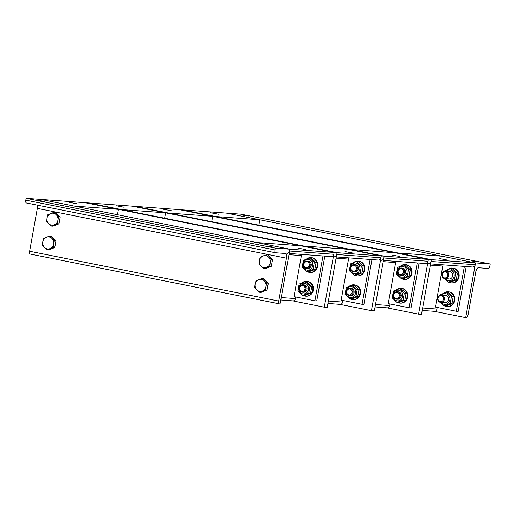 <?xml version="1.0" encoding="UTF-8"?>
<svg xmlns="http://www.w3.org/2000/svg" width="516" height="516" viewBox="0 0 516 516"><rect width="100%" height="100%" fill="white"/><g stroke="black" fill="none" stroke-linecap="round" stroke-linejoin="round"><path stroke-width="0.77" d="M248.344 215.998L242.585 215.14L248.344 215.998M477.416 261.786L471.656 260.928L477.416 261.786M489.871 265.824A2.78 1.097 -78.7 0 1 488.278 268.475L478.377 267.746A4.638 1.825 101.3 0 0 475.72 272.171L468.012 315.031A2.78 1.097 -78.7 0 1 466.419 317.688L465.684 317.63L475.526 262.915L490.2 263.999L489.871 265.824M490.2 263.999L241.062 214.198L182.193 209.844L215.636 216.533L259.832 219.797L226.389 213.114L475.526 262.915L442.089 256.226L397.888 252.963L431.331 259.645L431.002 261.47A2.78 2.554 94.2 0 1 428.293 263.747M465.684 317.63L434.059 311.309M444.637 278.646A3.709 3.406 -85.8 0 0 448.694 275.247A3.709 3.406 -85.8 0 0 441.915 274.538A3.709 3.406 -85.8 0 0 444.637 278.646M444.482 277.924A2.999 2.754 94.2 0 1 442.934 273.035A2.999 2.754 94.2 0 1 447.617 273.97A2.999 2.754 94.2 0 1 444.482 277.924M447.656 269.61A7.418 6.811 94.2 0 1 452.306 268.075A7.418 6.811 94.2 0 1 458.556 275.976A7.418 6.811 94.2 0 1 451.216 282.871A7.418 6.811 94.2 0 1 450.449 282.768A7.418 6.811 94.2 0 1 448.791 282.188M452.306 268.075L452.893 268.114A7.418 6.811 94.2 0 1 459.143 276.021A7.418 6.811 94.2 0 1 451.803 282.916L451.216 282.871M447.056 278.143A3.709 3.406 -85.8 0 0 451.977 273.003A3.709 3.406 -85.8 0 0 447.501 272.138M445.424 278.724A5.379 4.941 -85.8 0 0 448.314 280.581A5.379 4.941 -85.8 0 0 454.035 273.803A5.379 4.941 -85.8 0 0 445.972 271.326M444.65 271.364L444.811 270.81L450.861 268.468L455.68 272.977L454.448 279.827L448.398 282.162L444.47 278.608M448.398 282.162L450.171 282.291L456.221 279.956L457.453 273.112L452.635 268.604L450.861 268.468M454.448 279.827L456.221 279.956M455.68 272.977L457.453 273.112M440.374 302.357A3.709 3.406 -85.8 0 0 444.424 298.957A3.709 3.406 -85.8 0 0 437.652 298.248A3.709 3.406 -85.8 0 0 440.374 302.357M440.219 301.634A2.999 2.754 94.2 0 1 438.671 296.745A2.999 2.754 94.2 0 1 443.354 297.68A2.999 2.754 94.2 0 1 440.219 301.634M443.386 293.32A7.418 6.811 94.2 0 1 448.043 291.785A7.418 6.811 94.2 0 1 454.286 299.686A7.418 6.811 94.2 0 1 446.946 306.588A7.418 6.811 94.2 0 1 446.185 306.485A7.418 6.811 94.2 0 1 444.528 305.904M448.043 291.785L448.63 291.83A7.418 6.811 94.2 0 1 454.873 299.731A7.418 6.811 94.2 0 1 447.533 306.627L446.946 306.588M442.793 301.854A3.709 3.406 -85.8 0 0 447.714 296.713A3.709 3.406 -85.8 0 0 443.238 295.855M441.161 302.44A5.379 4.941 -85.8 0 0 444.05 304.292A5.379 4.941 -85.8 0 0 449.765 297.513A5.379 4.941 -85.8 0 0 441.709 295.036M440.38 295.075L440.541 294.52L446.592 292.185L451.41 296.694L450.178 303.537L444.128 305.872L440.2 302.318M444.128 305.872L445.901 306.001L451.952 303.666L453.183 296.823L448.365 292.314L446.592 292.185M450.178 303.537L451.952 303.666M451.41 296.694L453.183 296.823M267.985 246.313L273.744 247.17L267.985 246.313M38.913 200.524L44.673 201.382L38.913 200.524M275.544 252.756A2.78 1.097 -78.7 0 1 275.492 252.75A2.78 1.097 -78.7 0 1 274.938 249.938L275.267 248.112L289.94 249.196L280.091 303.918L279.356 303.866A2.78 1.097 -78.7 0 1 279.304 303.853A2.78 1.097 -78.7 0 1 278.75 301.047L286.464 258.181A4.638 1.825 101.3 0 0 285.541 253.498A4.638 1.825 101.3 0 0 285.451 253.485L275.544 252.756M117.474 214.72L118.435 209.348L84.998 202.665L26.129 198.312L25.8 200.137A2.78 1.097 101.3 0 0 26.355 202.949A2.78 1.097 101.3 0 0 26.406 202.956L275.441 252.73M37.371 205.149A4.638 1.825 -78.7 0 1 37.326 208.38L29.612 251.247A2.78 1.097 101.3 0 0 30.167 254.053A2.78 1.097 101.3 0 0 30.218 254.065L279.253 303.84M118.435 209.348L74.239 206.084L40.796 199.395L289.94 249.196L289.611 251.021A2.78 2.554 94.2 0 1 286.896 253.298M26.129 198.312L275.267 248.112M261.173 266.25L258.974 264.011L259.38 260.574A6.031 5.534 -85.8 0 0 261.173 266.25A6.031 5.534 -85.8 0 0 266.604 267.333L263.792 268.52L261.173 266.25M260.206 257.161L263.018 255.981A6.031 5.534 -85.8 0 0 259.38 260.574L260.206 257.161M266.256 254.827L268.455 257.065A6.031 5.534 -85.8 0 0 263.018 255.981L266.256 254.827L267.772 254.943L272.59 259.451L271.358 266.295L269.842 266.185L266.604 267.333A6.031 5.534 -85.8 0 0 270.249 262.741L269.842 266.185M271.074 259.335L270.249 262.741A6.031 5.534 -85.8 0 0 268.455 257.065L271.074 259.335L272.59 259.451M271.358 266.295L265.308 268.63L263.792 268.52M256.904 289.96L254.71 287.722L255.11 284.284A6.031 5.534 -85.8 0 0 256.904 289.96A6.031 5.534 -85.8 0 0 262.341 291.043L259.529 292.23L256.904 289.96M255.942 280.878L258.755 279.691A6.031 5.534 -85.8 0 0 255.11 284.284L255.942 280.878M261.993 278.543L264.186 280.781A6.031 5.534 -85.8 0 0 258.755 279.691L261.993 278.543L263.502 278.653L268.32 283.161L267.088 290.005L265.579 289.895L262.341 291.043A6.031 5.534 -85.8 0 0 265.979 286.457L265.579 289.895M266.811 283.052L265.979 286.457A6.031 5.534 -85.8 0 0 264.186 280.781L266.811 283.052L268.32 283.161M267.088 290.005L261.038 292.34L259.529 292.23M48.82 223.802L46.621 221.564L47.027 218.126A6.031 5.534 -85.8 0 0 48.82 223.802A6.031 5.534 -85.8 0 0 54.251 224.886L51.439 226.073L48.82 223.802M47.853 214.72L50.665 213.534A6.031 5.534 -85.8 0 0 47.027 218.126L47.853 214.72M53.903 212.379L56.102 214.617A6.031 5.534 -85.8 0 0 50.665 213.534L53.903 212.379L55.418 212.495L60.237 217.004L59.005 223.847L57.489 223.738L54.251 224.886A6.031 5.534 -85.8 0 0 57.895 220.3L57.489 223.738M58.721 216.888L57.895 220.3A6.031 5.534 -85.8 0 0 56.102 214.617L58.721 216.888L60.237 217.004M59.005 223.847L52.954 226.182L51.439 226.073M44.55 247.512L42.357 245.274L42.757 241.836A6.031 5.534 -85.8 0 0 44.55 247.512A6.031 5.534 -85.8 0 0 49.988 248.602L47.175 249.783L44.55 247.512M43.589 238.431L46.401 237.244A6.031 5.534 -85.8 0 0 42.757 241.836L43.589 238.431M49.639 236.096L51.832 238.334A6.031 5.534 -85.8 0 0 46.401 237.244L49.639 236.096L51.148 236.205L55.967 240.714L54.735 247.557L53.225 247.448L49.988 248.602A6.031 5.534 -85.8 0 0 53.625 244.01L53.225 247.448M54.457 240.604L53.625 244.01A6.031 5.534 -85.8 0 0 51.832 238.334L54.457 240.604L55.967 240.714M54.735 247.557L48.685 249.892L47.175 249.783M210.56 212.734L218.429 214.224L210.56 212.734M258.864 225.17L259.832 219.797M447.159 260.025L439.29 258.535L447.159 260.025M464.381 266.411L456.312 311.264L435.407 307.091L442.793 266.05A4.638 4.257 94.2 0 1 443.173 264.843M466.212 266.546L458.143 311.4L456.312 311.264M422.191 310.432L434.201 311.322A2.78 2.554 -85.8 0 0 436.917 309.045L437.2 307.446M430.563 263.915L472.488 267.011A2.78 2.554 -85.8 0 0 475.204 264.734L475.526 262.915L431.331 259.645L182.193 209.844L135.063 206.361L168.506 213.05L212.702 216.314L179.258 209.631L428.396 259.432L394.959 252.743L350.757 249.48L384.201 256.162L383.872 257.987A2.78 2.554 94.2 0 1 381.156 260.264M163.43 209.251L171.299 210.741L163.43 209.251M211.734 221.686L212.702 216.314M400.029 256.542L392.16 255.052L400.029 256.542M417.25 262.928L409.175 307.781L388.277 303.608L395.662 262.567A4.638 4.257 94.2 0 1 396.043 261.36M419.082 263.063L411.013 307.917L409.175 307.781M375.061 306.949L387.071 307.839A2.78 2.554 -85.8 0 0 389.78 305.562L390.07 303.963M383.433 260.432L425.358 263.528A2.78 2.554 -85.8 0 0 428.067 261.251L428.396 259.432L431.331 259.645L421.488 314.367L418.553 314.147L386.923 307.826M336.303 256.949L378.228 260.045A2.78 2.554 -85.8 0 0 380.937 257.768L381.266 255.949L428.396 259.432L418.553 314.147M116.3 205.768L124.169 207.258L116.3 205.768M165.571 212.831L132.128 206.148L87.933 202.878L121.37 209.567L165.571 212.831L164.604 218.204M352.899 253.059L345.03 251.569L352.899 253.059M370.12 259.445L362.045 304.298L341.147 300.125L348.532 259.084A4.638 4.257 94.2 0 1 348.906 257.877M371.952 259.58L363.883 304.434L362.045 304.298M327.931 303.466L339.941 304.356A2.78 2.554 -85.8 0 0 342.65 302.079L342.94 300.48M289.173 253.466L331.091 256.562A2.78 2.554 -85.8 0 0 333.807 254.285L334.136 252.466L381.266 255.949L347.823 249.26L303.627 245.997L337.071 252.679L336.742 254.504A2.78 2.554 94.2 0 1 334.026 256.781M69.17 202.285L77.039 203.775L69.17 202.285M305.769 249.576L297.893 248.086L305.769 249.576M322.984 255.962L314.915 300.815L294.017 296.642L301.402 255.601A4.638 4.257 94.2 0 1 301.776 254.394M324.822 256.097L316.747 300.951L314.915 300.815M280.801 299.983L292.804 300.873A2.78 2.554 -85.8 0 0 295.52 298.596L295.81 296.997M256.497 242.514L289.94 249.196L334.136 252.466L300.693 245.777L256.497 242.514M400.442 275.376A3.709 3.406 -85.8 0 0 404.492 271.977A3.709 3.406 -85.8 0 0 397.72 271.268A3.709 3.406 -85.8 0 0 400.442 275.376M400.287 274.654A2.999 2.754 94.2 0 1 398.739 269.765A2.999 2.754 94.2 0 1 403.422 270.7A2.999 2.754 94.2 0 1 400.287 274.654M401.661 278.704A7.418 6.811 -85.8 0 0 403.318 279.285A7.418 6.811 -85.8 0 0 404.086 279.388L404.673 279.433A7.418 6.811 -85.8 0 0 412.013 272.538A7.418 6.811 -85.8 0 0 405.763 264.631L405.176 264.592A7.418 6.811 -85.8 0 0 400.526 266.127M404.086 279.388A7.418 6.811 -85.8 0 0 411.426 272.493A7.418 6.811 -85.8 0 0 405.176 264.592M401.345 275.421A3.709 3.406 -85.8 0 0 405.531 272.055A3.709 3.406 -85.8 0 0 401.887 268.114M401.184 277.098A5.379 4.941 -85.8 0 0 406.814 270.003A5.379 4.941 -85.8 0 0 398.41 268.32A5.379 4.941 -85.8 0 0 401.184 277.098M396.449 274.17L397.681 267.327L403.731 264.985L408.549 269.494L407.317 276.344L401.267 278.679L396.449 274.17M401.267 278.679L403.035 278.808L409.085 276.473L410.317 269.629L405.499 265.121L403.731 264.985M407.317 276.344L409.085 276.473M408.549 269.494L410.317 269.629M396.172 299.087A3.709 3.406 -85.8 0 0 400.229 295.694A3.709 3.406 -85.8 0 0 393.456 294.978A3.709 3.406 -85.8 0 0 396.172 299.087M396.017 298.371A2.999 2.754 94.2 0 1 394.476 293.475A2.999 2.754 94.2 0 1 399.158 294.417A2.999 2.754 94.2 0 1 396.017 298.371M397.397 302.421A7.418 6.811 -85.8 0 0 399.049 302.995A7.418 6.811 -85.8 0 0 399.816 303.105L400.403 303.144A7.418 6.811 -85.8 0 0 407.743 296.249A7.418 6.811 -85.8 0 0 401.5 288.347L400.913 288.302A7.418 6.811 -85.8 0 0 396.256 289.837M399.816 303.105A7.418 6.811 -85.8 0 0 407.156 296.203A7.418 6.811 -85.8 0 0 400.913 288.302M397.081 299.138A3.709 3.406 -85.8 0 0 401.267 295.771A3.709 3.406 -85.8 0 0 397.623 291.824M396.92 300.809A5.379 4.941 -85.8 0 0 402.545 293.714A5.379 4.941 -85.8 0 0 394.147 292.037A5.379 4.941 -85.8 0 0 396.92 300.809M392.179 297.88L393.411 291.037L399.461 288.702L404.28 293.211L403.048 300.054L396.998 302.389L392.179 297.88M396.998 302.389L398.771 302.518L404.821 300.183L406.053 293.34L401.235 288.831L399.461 288.702M403.048 300.054L404.821 300.183M404.28 293.211L406.053 293.34M371.423 310.664L381.266 255.949L132.128 206.148L135.063 206.361L384.201 256.162L374.358 310.884L371.423 310.664L339.792 304.343M353.312 271.893A3.709 3.406 -85.8 0 0 357.362 268.494A3.709 3.406 -85.8 0 0 350.59 267.785A3.709 3.406 -85.8 0 0 353.312 271.893M353.157 271.171A2.999 2.754 94.2 0 1 351.609 266.282A2.999 2.754 94.2 0 1 356.292 267.217A2.999 2.754 94.2 0 1 353.157 271.171M354.531 275.221A7.418 6.811 -85.8 0 0 356.188 275.802A7.418 6.811 -85.8 0 0 356.949 275.905L357.536 275.95A7.418 6.811 -85.8 0 0 364.883 269.055A7.418 6.811 -85.8 0 0 358.633 261.148L358.046 261.109A7.418 6.811 -85.8 0 0 353.389 262.644M356.949 275.905A7.418 6.811 -85.8 0 0 364.296 269.01A7.418 6.811 -85.8 0 0 358.046 261.109M354.215 271.938A3.709 3.406 -85.8 0 0 358.401 268.572A3.709 3.406 -85.8 0 0 354.756 264.631M354.053 273.615A5.379 4.941 -85.8 0 0 359.678 266.52A5.379 4.941 -85.8 0 0 351.28 264.837A5.379 4.941 -85.8 0 0 354.053 273.615M349.319 270.687L350.545 263.844L356.595 261.502L361.419 266.011L360.187 272.861L354.137 275.196L349.319 270.687M354.137 275.196L355.905 275.325L361.955 272.99L363.187 266.146L358.368 261.638L356.595 261.502M360.187 272.861L361.955 272.99M361.419 266.011L363.187 266.146M349.042 295.603A3.709 3.406 -85.8 0 0 353.099 292.211A3.709 3.406 -85.8 0 0 346.326 291.495A3.709 3.406 -85.8 0 0 349.042 295.603M348.887 294.888A2.999 2.754 94.2 0 1 347.345 289.992A2.999 2.754 94.2 0 1 352.022 290.934A2.999 2.754 94.2 0 1 348.887 294.888M350.261 298.938A7.418 6.811 -85.8 0 0 351.918 299.512A7.418 6.811 -85.8 0 0 352.686 299.622L353.273 299.661A7.418 6.811 -85.8 0 0 360.613 292.765A7.418 6.811 -85.8 0 0 354.369 284.864L353.783 284.819A7.418 6.811 -85.8 0 0 349.126 286.354M352.686 299.622A7.418 6.811 -85.8 0 0 360.026 292.72A7.418 6.811 -85.8 0 0 353.783 284.819M349.951 295.655A3.709 3.406 -85.8 0 0 354.137 292.288A3.709 3.406 -85.8 0 0 350.487 288.341M349.79 297.326A5.379 4.941 -85.8 0 0 355.414 290.231A5.379 4.941 -85.8 0 0 347.016 288.554A5.379 4.941 -85.8 0 0 349.79 297.326M345.049 294.397L346.281 287.554L352.331 285.219L357.149 289.728L355.917 296.571L349.867 298.906L345.049 294.397M349.867 298.906L351.641 299.035L357.691 296.7L358.923 289.857L354.105 285.348L352.331 285.219M355.917 296.571L357.691 296.7M357.149 289.728L358.923 289.857M324.287 307.181L334.136 252.466L84.998 202.665L87.933 202.878L337.071 252.679L327.221 307.401L324.287 307.181L292.662 300.86M306.182 268.41A3.709 3.406 -85.8 0 0 310.232 265.011A3.709 3.406 -85.8 0 0 303.46 264.302A3.709 3.406 -85.8 0 0 306.182 268.41M306.02 267.688A2.999 2.754 94.2 0 1 304.479 262.799A2.999 2.754 94.2 0 1 309.161 263.734A2.999 2.754 94.2 0 1 306.02 267.688M307.401 271.738A7.418 6.811 -85.8 0 0 309.058 272.319A7.418 6.811 -85.8 0 0 309.819 272.422L310.406 272.467A7.418 6.811 -85.8 0 0 317.746 265.572A7.418 6.811 -85.8 0 0 311.503 257.665L310.916 257.626A7.418 6.811 -85.8 0 0 306.259 259.161M309.819 272.422A7.418 6.811 -85.8 0 0 317.159 265.527A7.418 6.811 -85.8 0 0 310.916 257.626M307.085 268.455A3.709 3.406 -85.8 0 0 311.271 265.089A3.709 3.406 -85.8 0 0 307.626 261.148M306.923 270.132A5.379 4.941 -85.8 0 0 312.548 263.037A5.379 4.941 -85.8 0 0 304.15 261.354A5.379 4.941 -85.8 0 0 306.923 270.132M302.183 267.204L303.414 260.361L309.465 258.019L314.283 262.528L313.051 269.378L307.001 271.713L302.183 267.204M307.001 271.713L308.774 271.842L314.825 269.507L316.056 262.663L311.238 258.155L309.465 258.019M313.051 269.378L314.825 269.507M314.283 262.528L316.056 262.663M301.912 292.12A3.709 3.406 -85.8 0 0 305.962 288.728A3.709 3.406 -85.8 0 0 299.19 288.012A3.709 3.406 -85.8 0 0 301.912 292.12M301.757 291.405A2.999 2.754 94.2 0 1 300.209 286.509A2.999 2.754 94.2 0 1 304.892 287.451A2.999 2.754 94.2 0 1 301.757 291.405M303.131 295.455A7.418 6.811 -85.8 0 0 304.788 296.029A7.418 6.811 -85.8 0 0 305.556 296.139L306.143 296.178A7.418 6.811 -85.8 0 0 313.483 289.283A7.418 6.811 -85.8 0 0 307.233 281.381L306.646 281.336A7.418 6.811 -85.8 0 0 301.995 282.871M305.556 296.139A7.418 6.811 -85.8 0 0 312.896 289.237A7.418 6.811 -85.8 0 0 306.646 281.336M302.815 292.172A3.709 3.406 -85.8 0 0 307.007 288.805A3.709 3.406 -85.8 0 0 303.356 284.858M302.653 293.843A5.379 4.941 -85.8 0 0 308.284 286.748A5.379 4.941 -85.8 0 0 299.886 285.071A5.379 4.941 -85.8 0 0 302.653 293.843M297.919 290.914L299.151 284.071L305.201 281.736L310.019 286.245L308.787 293.088L302.737 295.423L297.919 290.914M302.737 295.423L304.511 295.552L310.561 293.217L311.793 286.374L306.975 281.865L305.201 281.736M308.787 293.088L310.561 293.217M310.019 286.245L311.793 286.374M274.938 249.938L25.8 200.137M278.75 301.047L29.612 251.247M37.326 208.38L286.464 258.181M436.917 309.045L422.636 307.994M430.344 265.127L442.793 266.05M475.204 264.734L431.002 261.47M389.78 305.562L375.5 304.511M383.214 261.644L395.662 262.567M428.067 261.251L383.872 257.987M342.65 302.079L328.37 301.028M336.084 258.161L348.532 259.084M380.937 257.768L336.742 254.504M295.52 298.596L281.239 297.545M288.954 254.678L301.402 255.601M333.807 254.285L289.611 251.021M449.565 271.59L445.566 271.293M449.017 278.988L445.018 278.698M445.295 295.3L441.303 295.01M444.747 302.705L440.754 302.408M26.355 202.949L275.492 252.75M30.167 254.053L279.304 303.853M402.428 268.107L401.371 268.03M401.887 275.505L400.822 275.428M398.165 291.817L397.107 291.74M397.617 299.222L396.559 299.145M355.298 264.624L354.24 264.547M354.756 272.022L353.692 271.945M351.035 288.334L349.971 288.257M350.487 295.739L349.429 295.662M308.168 261.141L307.11 261.064M307.62 268.539L306.562 268.462M303.905 284.851L302.84 284.774M303.356 292.256L302.292 292.172"/></g></svg>
